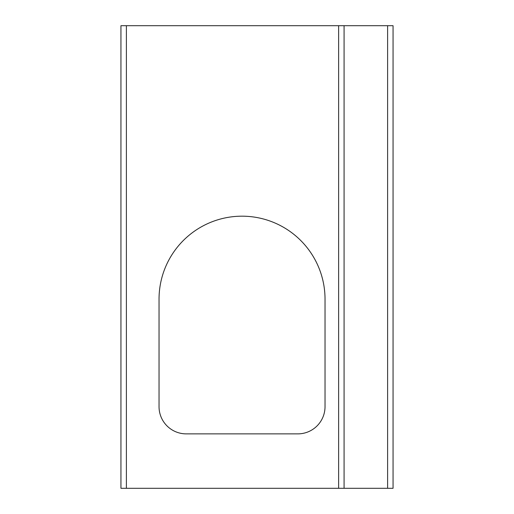 <?xml version="1.0" encoding="UTF-8"?>
<svg xmlns="http://www.w3.org/2000/svg" width="514" height="514" viewBox="0 0 514 514"><rect width="100%" height="100%" fill="white"/><g stroke="black" fill="none" stroke-linecap="round" stroke-linejoin="round"><path stroke-width="0.77" d="M120.944 488.3L126.386 488.3L126.386 25.7L120.944 25.7L120.944 488.3M387.614 488.3L393.056 488.3L393.056 25.7L387.614 25.7L387.614 488.3L344.078 488.3L344.078 25.7L338.636 25.7L338.636 488.3L126.386 488.3M338.636 25.7L126.386 25.7M325.028 299.18L325.028 406.664A27.21 27.21 0 0 1 297.818 433.874L186.248 433.874A27.21 27.21 0 0 1 159.038 406.664L159.038 299.18A82.998 82.998 0 0 1 242.036 216.182A82.998 82.998 0 0 1 325.028 299.18M338.636 488.3L344.078 488.3M387.614 25.7L344.078 25.7"/></g></svg>
